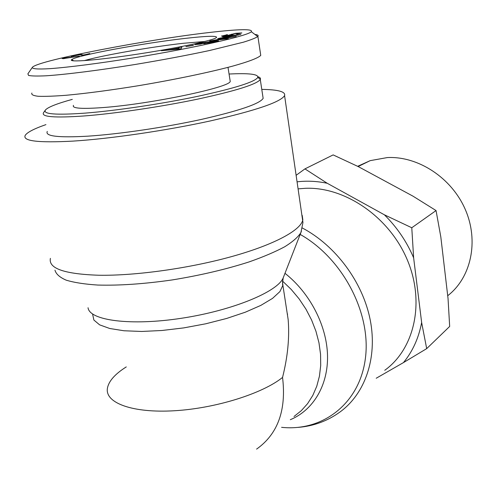 <?xml version="1.0" encoding="UTF-8"?>
<svg xmlns="http://www.w3.org/2000/svg" width="497" height="497" viewBox="0 0 497 497"><rect width="100%" height="100%" fill="white"/><g stroke="black" fill="none" stroke-linecap="round" stroke-linejoin="round"><path stroke-width="0.75" d="M298.293 188.848L305.63 188.288C344.881 186.773 388.859 216.624 406.975 259.117C425.283 301.555 414.728 348.77 384.746 370.296M126.275 366.904C114.658 374.247 108.34 381.559 107.333 388.84C105.55 403.142 132.879 413.237 174.379 410.752C215.791 408.366 262.758 393.506 282.551 377.422C287.763 356.653 289.627 337.351 288.154 319.521L285.576 302.754M45.929 124.623C34.256 128.673 27.372 132.221 25.272 135.271C22.129 141.03 37.989 142.981 72.86 141.117C110.402 138.781 166.402 130.568 210.455 120.901C256.017 110.483 280.73 102.047 284.582 95.592C285.744 91.684 278.14 89.615 261.776 89.392M287.595 314.179L287.254 313.663M282.551 377.422C286.502 410.143 277.848 434.036 256.595 449.108M43.55 112.676C40.965 116.925 54.446 118.025 83.981 115.975C115.354 113.571 161.531 106.725 198.086 99.046C236.007 90.802 256.738 84.291 260.279 79.514L260.372 79.321C260.807 78.234 259.999 77.37 257.943 76.731M229.061 74.034C248.873 73.028 258.459 74.159 257.819 77.42C254.824 81.974 234.708 88.298 197.471 96.387C161.575 103.923 115.994 110.707 85.043 113.13C55.639 115.217 42.456 114.142 45.5 109.905C48.228 107.041 57.161 103.531 72.307 99.375M47.283 131.419C44.829 136.246 58.348 137.831 87.832 136.172C119.137 134.147 165.116 127.369 201.453 119.398C239.15 110.806 259.714 103.805 263.143 98.387L262.838 96.381M73.463 105.37C71.767 108.421 81.812 109.135 103.612 107.514C151.094 103.991 230.223 87.279 230.223 81.384L230.024 80.104M65.2 58.081L65.039 58.441L63.076 58.683L62.013 58.416L62.852 58.199L79.433 56.149L65.25 58.329M178.808 48.911L178.74 48.172L171.204 49.545L178.833 49.073M178.74 48.172L178.889 49.06M178.839 47.532L181.902 46.973L181.156 48.65L177.951 49.234L161.339 50.706L169.502 49.688L178.758 48.004L178.839 47.532L179.094 49.023M178.758 48.004L178.932 49.054M205.423 42.767L200.359 44.134L194.737 44.643L199.086 43.363L214.996 40.835L218.68 40.835L215.008 41.885L203.826 43.786L213.25 42.046L215.418 41.158L201.012 43.171L197.862 44.078L205.46 42.997M227.34 34.573L223.743 35.709L227.576 35.442L235.665 33.299L241.865 32.932L236.671 34.131L239.529 33.169L234.416 33.721L232.571 34.585L228.036 35.542L221.413 36.088L227.365 34.74M231.664 34.125L231.776 34.821M238.554 34.877L229.515 35.927L228.179 36.604L238.579 35.032M222.532 36.517L240.915 34.448L218.711 38.393L225.868 36.989L227.533 36.157L222.563 36.722M227.533 36.157L227.645 36.884M217.754 38.685L236.23 36.424L215.039 40.089L228.434 38.667L209.753 40.94L230.987 37.269L217.785 38.884M193.352 45.165L185.909 46.637L193.383 45.364M89.752 53.552L82.651 55.341L79.47 54.838L71.195 56.341L81.185 54.459L83.26 55.005L89.783 53.744M209.243 32.516C239.119 29.037 253.153 28.783 251.345 31.746C247.506 35.883 194.246 48.035 133.264 57.913C99.406 63.361 68.779 67.281 50.085 68.654C37.263 69.406 31.404 68.909 32.504 67.17C39.238 60.125 149.765 39.182 209.243 32.516M184.915 38.431C143.552 43.077 76.849 55.341 71.798 59.547C66.996 62.647 97.418 60.305 138.203 54.049C178.951 47.824 215.313 39.953 216.574 37.393C216.791 35.66 206.236 36.001 184.915 38.431M84.223 60.64C102.214 55.378 151.337 46.836 183.25 43.295L204.938 41.462M260.503 53.794L260.745 55.391C258.403 57.901 248.954 61.591 232.708 66.113C209.579 72.32 174.689 79.626 138.539 85.689C110.949 90.156 86.925 93.343 66.455 95.25C54.347 96.188 44.941 96.536 38.244 96.281C33.249 95.697 31.131 94.616 31.889 93.032M73.078 60.46L72.202 60.653M32.237 67.549L27.882 73.823L28.565 75.432C31.591 76.091 37.48 76.203 46.246 75.786C66.064 74.469 98.822 70.344 134.644 64.56C162.171 59.988 187.133 55.304 209.535 50.514L243.362 42.208C250.805 39.922 255.588 38.039 257.719 36.567L257.881 36.399C258.713 35.411 257.713 34.753 254.886 34.423M426.687 348.633L403.446 362.605C412.647 351.435 418.71 338.066 421.642 322.503L426.687 348.633L449.673 326.436L448.046 298.598L440.82 236.951L436.049 210.56L413.019 196.185L358.269 166.607L333.152 154.902L304.934 168.887L327.243 183.275C316.98 181.144 306.984 180.66 297.262 181.821M296.287 175.186L304.934 168.887M411.777 227.756L413.634 257.831C406.714 241.567 396.96 227.222 384.38 214.797L411.777 227.756L436.049 210.56M327.243 183.275L384.38 214.797M403.446 362.605L376.21 378.248M413.634 257.831L421.642 322.503M357.654 166.309L370.19 160.643L387.349 157.568C418.182 156.002 451.624 177.789 465.31 209.535C479.12 241.238 471.088 277.637 447.785 295.665M298.181 427.383C313.626 426.115 327.542 420.996 339.942 412.025C364.972 393.959 377.608 358.175 370.271 320.192C362.897 282.24 335.773 245.642 302.325 227.986M300.176 234.422C342.632 258.291 371.377 313.042 365.401 358.3C359.71 403.701 322.565 431.725 281.582 427.327M302.201 215.4L302.835 219.749C301.157 229.943 275.052 244.412 232.627 256.315C190.27 268.206 135.911 275.866 98.891 275.245C64.442 274.102 48.277 268.479 50.396 258.372M54.968 270.169C55.999 274.033 59.752 277.369 66.213 280.171C74.246 282.594 84.757 284.216 97.754 285.054C119.323 285.663 144.13 283.955 172.167 279.941C200.322 275.357 225.998 269.337 249.196 261.882C263.367 256.887 275.226 251.836 284.775 246.729C292.826 241.704 298.2 236.976 300.909 232.534L301.437 231.136M290.329 419.698C313.16 410.211 328.206 385.405 327.523 355.467C326.784 325.541 309.942 292.963 284.98 273.313M283.607 276.823L283.197 277.873C277.724 291.696 232.739 310.482 181.722 318.229C130.692 326.1 89.441 320.509 88.044 307.736M92.647 314.371L93.877 320.037L99.605 324.839L109.762 328.505L124.008 330.766L141.72 331.462L161.997 330.493L183.728 327.902L205.677 323.808L226.589 318.471L245.301 312.209L260.85 305.382L272.536 298.38L279.935 291.565L282.886 285.259L282.501 281.669M282.532 281.078L291.267 289.484L299.132 298.902L305.953 309.159L311.607 320.037L315.974 331.331L318.975 342.818L320.559 354.274L320.708 365.463L319.428 376.186L316.769 386.237L312.793 395.444L307.593 403.639L301.288 410.69L294.007 416.492M214.996 40.835L215.052 41.164M223.743 35.709L223.805 36.088M73.189 55.788L73.276 56.248M284.582 95.592L302.953 222.526L300.909 232.534L283.197 277.873C282.47 282.836 282.371 285.297 282.886 285.259L288.154 319.521M45.208 110.322L43.699 112.477M257.819 77.42L260.372 79.321M263.143 98.387L260.279 79.514M215.971 41.667L215.909 41.288M239.61 33.597L239.56 33.268M73.655 60.864L71.798 59.547M228.011 67.368L230.223 81.384M257.719 36.567L251.345 31.746M260.745 55.391L257.881 36.399M370.19 160.643L358.132 166.538"/></g></svg>
